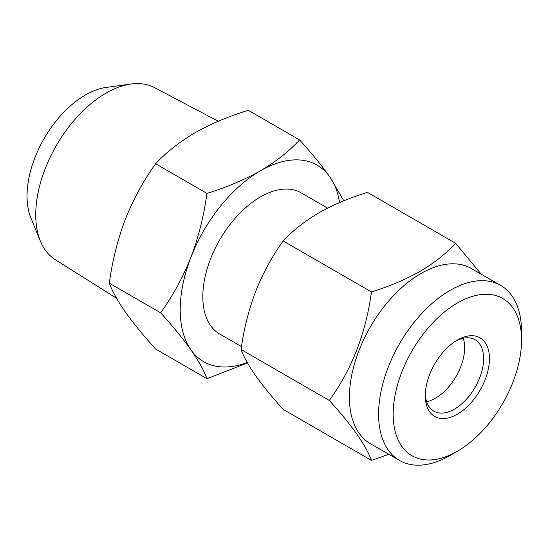 <?xml version="1.0" encoding="UTF-8"?>
<svg xmlns="http://www.w3.org/2000/svg" width="549" height="549" viewBox="0 0 549 549"><rect width="100%" height="100%" fill="white"/><g stroke="black" fill="none" stroke-linecap="round" stroke-linejoin="round"><path stroke-width="0.82" d="M457.365 303.021A90.77 52.409 120 0 0 393.18 414.193A90.77 52.409 120 0 0 457.365 451.251L450.07 455.464A101.085 58.359 -60 0 1 399.528 460.467A101.085 58.359 -60 0 1 384.032 379.469A101.085 58.359 -60 0 1 450.07 290.387A101.085 58.359 -60 0 1 500.613 285.384A101.085 58.359 -60 0 1 521.55 331.658L521.55 340.078A90.77 52.409 120 0 0 457.365 303.021M463.287 338.246A41.257 23.82 -60 0 1 435.487 398.19A41.257 23.82 -60 0 1 426.642 401.71M455.869 340.984A41.257 23.82 -60 0 1 475.077 339.721A41.257 23.82 -60 0 1 481.404 372.785A41.257 23.82 -60 0 1 454.448 409.142A41.257 23.82 -60 0 1 433.82 411.18A41.257 23.82 -60 0 1 425.31 393.921M457.365 340.078L457.365 340.078A45.389 26.201 -60 0 1 489.461 358.607A45.389 26.201 -60 0 1 457.365 414.193A45.389 26.201 -60 0 1 425.276 395.664A45.389 26.201 -60 0 1 457.365 340.078L457.365 340.078M399.528 460.467L370.355 443.626A101.085 58.359 -60 0 1 354.86 362.621A101.085 58.359 -60 0 1 420.898 273.546A101.085 58.359 -60 0 1 471.44 268.536L500.613 285.384M481.171 274.157L455.649 243.303C446.021 253.686 434.156 263.046 420.054 271.371C405.423 279.599 389.214 286.448 371.433 291.924C365.977 332.955 351.943 369.127 329.318 400.461C351.875 425.317 365.909 445.287 371.433 460.364L388.877 454.318M116.532 298.231L55.229 259.636A99.335 57.35 -60 0 1 40.365 241.086A99.335 57.35 -60 0 1 105.978 93.158A99.335 57.35 -60 0 1 131.039 84.031A99.335 57.35 -60 0 1 154.537 87.627L218.31 121.267M40.365 241.086L30.881 217.884A82.522 47.639 -60 0 1 85.383 94.998A82.522 47.639 -60 0 1 106.204 87.415L131.039 84.031M241.512 346.604L219.689 334.012A81.485 47.049 -60 0 1 207.199 268.715A81.485 47.049 -60 0 1 260.439 196.906A81.485 47.049 -60 0 1 301.181 192.871L327.623 208.14M206.946 378.686L155.635 349.061C143.495 335.665 133.386 323.299 125.309 311.976C117.61 300.852 112.277 291.251 109.313 283.167C112.305 261.029 117.637 239.755 125.309 219.332C133.4 199.095 143.509 180.573 155.635 163.78C166.066 152.485 179.118 142.191 194.792 132.899C210.665 123.944 228.494 116.409 248.278 110.294L299.589 139.913C289 151.339 275.948 161.632 260.439 170.794C244.332 179.846 226.504 187.381 206.946 193.406C203.96 215.537 198.628 236.811 190.956 257.234C182.865 277.471 172.757 295.993 160.624 312.786C172.763 326.188 182.872 338.555 190.956 349.878C198.656 361.002 203.988 370.602 206.946 378.686L247.482 362.923M109.313 283.167L160.624 312.786M155.635 163.78L206.946 193.406M343.818 200.81L329.915 177.004C321.831 165.654 311.722 153.295 299.589 139.913M247.215 362.45A113.465 65.509 -60 0 1 190.956 349.878A113.465 65.509 -60 0 1 190.956 257.234A113.465 65.509 -60 0 1 260.439 170.794A113.465 65.509 -60 0 1 329.915 177.004A113.465 65.509 -60 0 1 339.584 202.581M450.07 455.457A101.085 58.359 -60 0 1 450.07 455.464L457.365 451.251A90.77 52.409 120 0 0 521.55 340.078M329.318 400.461L241.08 349.514C243.77 356.864 248.615 365.593 255.621 375.708C262.964 386.002 272.153 397.236 283.188 409.424L371.433 460.364M241.08 349.514C243.797 329.393 248.642 310.048 255.621 291.485C262.971 273.086 272.167 256.246 283.188 240.977L371.433 291.924M283.188 240.977C292.672 230.717 304.537 221.357 318.784 212.909C333.209 204.763 349.418 197.915 367.411 192.356L455.649 243.303"/></g></svg>
